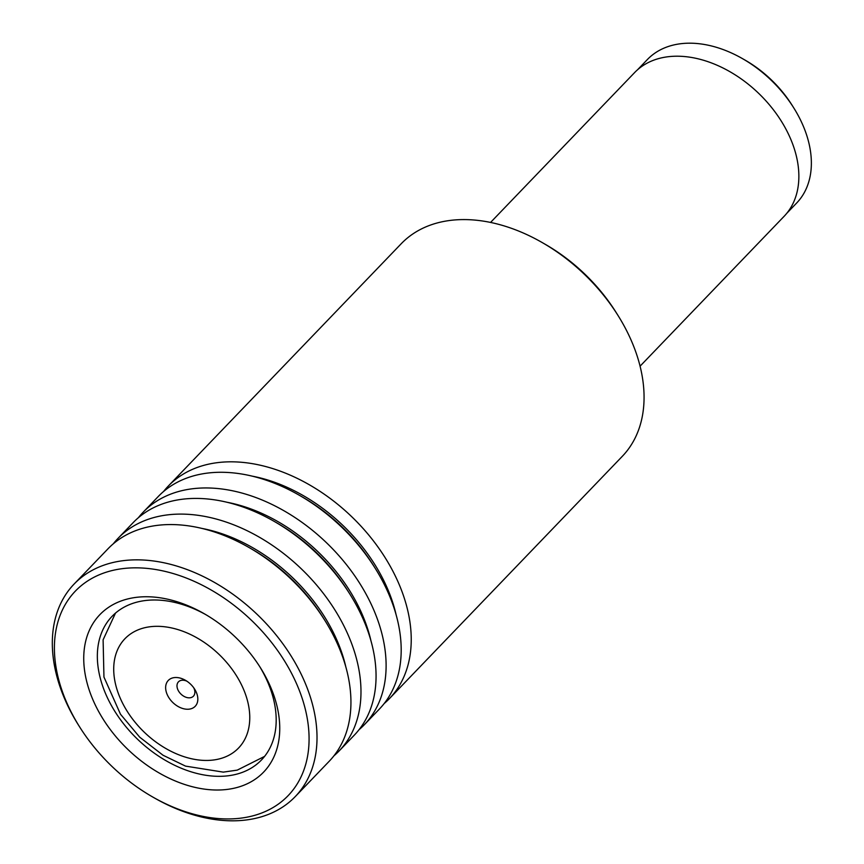 <?xml version="1.0" encoding="UTF-8"?>
<svg xmlns="http://www.w3.org/2000/svg" width="864" height="864" viewBox="0 0 864 864"><rect width="100%" height="100%" fill="white"/><g stroke="black" fill="none" stroke-linecap="round" stroke-linejoin="round"><path stroke-width="1.3" d="M637.513 69.8L647.384 59.53A103.529 70.87 43.9 0 1 742.478 58.633L744.984 60.059A95.407 65.308 43.9 0 1 792.266 105.516L793.8 107.957A103.529 70.87 43.9 0 1 808.92 143.143A103.529 70.87 43.9 0 1 796.662 203.018L786.802 213.278M742.478 58.633A103.529 70.87 43.9 0 1 793.8 107.957M166.082 691.243A18.652 12.766 -136.1 0 0 185.49 709.106A18.652 12.766 -136.1 0 0 197.392 695.52A18.652 12.766 -136.1 0 0 194.67 689.18A18.652 12.766 -136.1 0 0 185.425 680.292A18.652 12.766 -136.1 0 0 166.082 691.243M186.872 681.188A10.357 7.096 -136.1 0 0 178.459 681.847A10.357 7.096 -136.1 0 0 177.228 687.841A10.357 7.096 -136.1 0 0 184.388 696.568A10.357 7.096 -136.1 0 0 193.396 696.211A10.357 7.096 -136.1 0 0 194.627 690.217A10.357 7.096 -136.1 0 0 193.72 687.776M490.558 222.448L634.619 72.576A103.691 70.988 43.9 0 1 724.831 68.926A103.691 70.988 43.9 0 1 796.414 156.319A103.691 70.988 43.9 0 1 784.134 216.292L640.084 366.163M389.459 698.576L622.285 456.343A153.36 104.987 -136.1 0 0 642.416 415.832A153.36 104.987 -136.1 0 0 618.041 315.522A153.36 104.987 -136.1 0 0 542.03 242.46A153.36 104.987 -136.1 0 0 401.155 243.799L168.329 486.032A153.36 104.987 43.9 0 1 326.765 495.968A153.36 104.987 43.9 0 1 409.59 658.066A153.36 104.987 43.9 0 1 389.459 698.576A153.36 104.987 43.9 0 1 384.167 703.555M55.987 630.115A147.56 101.012 -136.1 0 0 79.445 726.624A147.56 101.012 -136.1 0 0 152.582 796.921A147.56 101.012 -136.1 0 0 307.498 756.648A147.56 101.012 -136.1 0 0 201.809 584.96A147.56 101.012 -136.1 0 0 55.987 630.115M79.445 726.624L78.343 724.874A153.36 104.987 43.9 0 1 53.968 624.575A153.36 104.987 43.9 0 1 74.099 584.064A153.36 104.987 43.9 0 1 232.546 593.989A153.36 104.987 43.9 0 1 315.371 756.086A153.36 104.987 43.9 0 1 295.24 796.608A153.36 104.987 43.9 0 1 154.364 797.936L152.582 796.921M84.953 644.684A113.573 77.738 43.9 0 1 204.185 613.699A113.573 77.738 43.9 0 1 260.474 667.796A113.573 77.738 43.9 0 1 278.532 742.079A113.573 77.738 43.9 0 1 166.298 776.833A113.573 77.738 43.9 0 1 84.953 644.684M205.751 614.606A103.626 70.934 -136.1 0 0 112.061 616.345A103.626 70.934 -136.1 0 0 98.453 643.723A103.626 70.934 -136.1 0 0 154.418 753.257A103.626 70.934 -136.1 0 0 261.468 759.964A103.626 70.934 -136.1 0 0 275.076 732.586A103.626 70.934 -136.1 0 0 259.513 666.274M138.434 517.655A153.36 104.987 43.9 0 1 143.197 512.168L158.274 496.487A153.36 104.987 43.9 0 1 299.149 495.158A153.36 104.987 43.9 0 1 375.16 568.22A153.36 104.987 43.9 0 1 399.546 668.52A153.36 104.987 43.9 0 1 379.404 709.042L364.338 724.723A153.36 104.987 43.9 0 1 359.046 729.691M113.314 543.791A153.36 104.987 43.9 0 1 118.076 538.315L133.153 522.634A153.36 104.987 43.9 0 1 274.028 521.294A153.36 104.987 43.9 0 1 350.039 594.356A153.36 104.987 43.9 0 1 374.414 694.656A153.36 104.987 43.9 0 1 354.283 735.178L339.206 750.859A153.36 104.987 43.9 0 1 333.914 755.838M143.197 512.168A153.36 104.987 43.9 0 1 301.644 522.104A153.36 104.987 43.9 0 1 384.469 684.202A153.36 104.987 43.9 0 1 364.338 724.723M74.099 584.064L108.022 548.77A153.36 104.987 43.9 0 1 248.897 547.441A153.36 104.987 43.9 0 1 324.918 620.503A153.36 104.987 43.9 0 1 349.294 720.803A153.36 104.987 43.9 0 1 329.162 761.314L295.24 796.608M118.076 538.315A153.36 104.987 43.9 0 1 276.512 548.24A153.36 104.987 43.9 0 1 359.338 710.348A153.36 104.987 43.9 0 1 339.206 750.859M163.566 491.519A153.36 104.987 43.9 0 1 168.329 486.032M542.03 242.46L545.087 244.22A143.413 98.172 43.9 0 1 616.172 312.541L618.041 315.522M247.903 702.421A78.829 53.957 -136.1 0 0 165.91 626.929A78.829 53.957 -136.1 0 0 115.582 684.353A78.829 53.957 -136.1 0 0 197.575 759.834A78.829 53.957 -136.1 0 0 247.903 702.421M201.712 528.379A144.58 98.971 43.9 0 1 345.827 666.9M226.832 502.232A144.58 98.971 43.9 0 1 370.948 640.753M251.964 476.096A144.58 98.971 43.9 0 1 396.079 614.617M299.149 495.158L301.849 496.703A144.58 98.971 43.9 0 1 373.518 565.585L375.16 568.22M274.028 521.294L276.728 522.839A144.58 98.971 43.9 0 1 348.386 591.721L350.039 594.356M248.897 547.441L251.597 548.986A144.58 98.971 43.9 0 1 323.266 617.868L324.918 620.503M115.506 613.094L103.108 639.814L103.95 677.041L120.496 714.247L139.73 737.197L163.048 755.244L185.512 766.109L223.29 772.124L237.233 770.126L264.589 756.389"/></g></svg>
